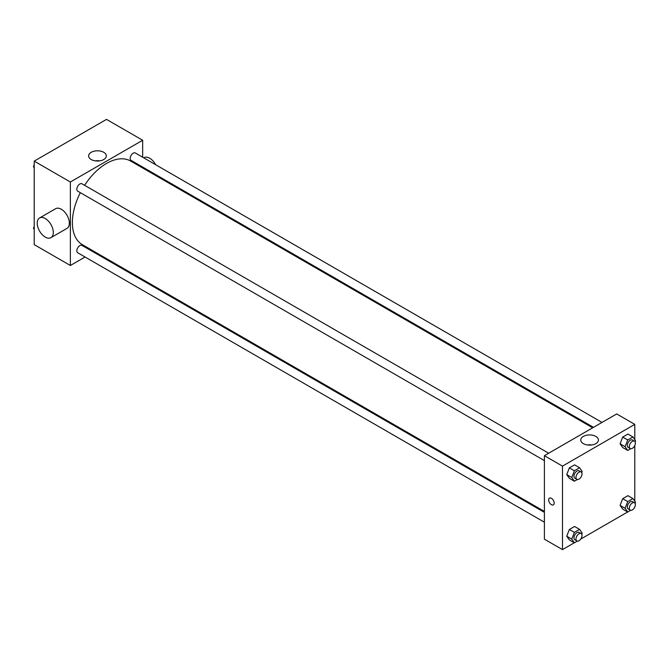 <?xml version="1.0" encoding="UTF-8"?>
<svg xmlns="http://www.w3.org/2000/svg" width="669" height="669" viewBox="0 0 669 669"><rect width="100%" height="100%" fill="white"/><g stroke="black" fill="none" stroke-linecap="round" stroke-linejoin="round"><path stroke-width="1" d="M85.063 257.013L70.362 265.501L34.211 244.628L34.211 161.129L106.522 119.383L142.673 140.256L142.673 157.232M94.388 251.636L93.585 252.096M80.339 192.68A48.293 27.881 120 0 0 72.377 222.593A48.293 27.881 120 0 0 82.379 244.695L544.399 511.451M592.692 427.809L130.664 161.053A48.293 27.881 120 0 0 84.603 185.305M142.673 167.066L142.673 167.986M70.362 265.501L70.362 182.001L142.673 140.256M602.016 422.423L135.322 152.984A4.265 2.459 120 0 0 132.044 154.129A4.265 2.459 120 0 0 130.179 158.411A4.265 2.459 120 0 0 131.065 160.368L593.487 427.34M544.399 512.37L81.978 245.389A4.265 2.459 120 0 0 78.691 246.527A4.265 2.459 120 0 0 76.835 250.816A4.265 2.459 120 0 0 77.713 252.765L544.399 522.205M544.399 460.606L77.713 191.167A4.265 2.459 -60 0 1 77.713 186.25A4.265 2.459 -60 0 1 81.978 183.783L548.664 453.222M70.362 182.001L34.211 161.129M91.227 159.523A8.848 5.109 180 0 1 88.634 155.91A8.848 5.109 180 0 1 97.482 150.801A8.848 5.109 180 0 1 106.329 155.91A8.848 5.109 180 0 1 100.868 160.627A8.848 5.109 180 0 1 91.227 159.523M39.58 217.969L55.644 208.695A11.365 6.556 60 0 1 64.4 211.739A11.365 6.556 60 0 1 69.359 223.17A11.365 6.556 60 0 1 67.009 228.372L50.936 237.654A11.365 6.556 60 0 1 39.58 231.089A11.365 6.556 60 0 1 39.58 217.969A11.365 6.556 60 0 1 48.335 221.013A11.365 6.556 60 0 1 53.294 232.452A11.365 6.556 60 0 1 50.936 237.654M156.713 176.098A11.365 6.556 -120 0 0 157.106 175.395M155.668 164.733A11.365 6.556 -120 0 0 144.027 157.667L143.726 157.834M95.341 160.861A8.848 5.109 180 0 1 99.622 160.861M574.311 542.785L562.478 549.617L544.399 539.181L544.399 455.689L616.709 413.935L634.789 424.372L634.789 439.6M634.789 507.069L634.095 508.273M627.664 511.986L580.742 539.072M622.697 447.519L620.088 443.806L622.697 437.083L627.915 434.072L622.697 437.083L620.088 443.806L622.697 447.519L627.723 450.421L625.114 446.708L627.723 439.985L632.941 436.966L635.55 440.679L635.098 441.858M569.352 539.925L566.743 536.212L569.352 529.488L574.571 526.478L569.352 529.488L566.743 536.212L569.352 539.925L574.37 542.827L571.761 539.114L574.37 532.382L579.588 529.371L582.197 533.084L581.746 534.255M634.789 445.462L634.789 501.206M562.478 549.617L562.478 466.126L634.789 424.372M622.697 509.126L620.088 505.413L622.697 498.689L627.915 495.67L622.697 498.689L620.088 505.413L622.697 509.126L627.723 512.019L625.114 508.306L627.723 501.583L632.941 498.572L635.55 502.285L635.098 503.456M569.352 478.318L566.743 474.605L569.352 467.882L574.571 464.871L569.352 467.882L566.743 474.605L569.352 478.318L574.37 481.22L571.761 477.507L574.37 470.784L579.588 467.773L582.197 471.486L581.746 472.657M562.478 466.126L544.399 455.689M583.343 443.639A8.848 5.109 180 0 1 580.751 440.026A8.848 5.109 180 0 1 589.598 434.925A8.848 5.109 180 0 1 598.437 440.026A8.848 5.109 180 0 1 592.985 444.751A8.848 5.109 180 0 1 583.343 443.639M554.191 503.088A3.905 2.258 60 0 1 553.388 504.878A3.905 2.258 60 0 1 549.483 502.62A3.905 2.258 60 0 1 549.483 498.112A3.905 2.258 60 0 1 552.485 499.158A3.905 2.258 60 0 1 554.191 503.088M553.388 504.878A3.905 2.258 60 0 1 549.483 502.62A3.905 2.258 60 0 1 549.483 498.112M587.457 444.985A8.848 5.109 180 0 1 591.739 444.985M577.322 479.514L574.37 481.22M581.118 471.963L579.111 470.809A4.265 2.459 120 0 0 575.825 471.946A4.265 2.459 120 0 0 573.969 476.236A4.265 2.459 120 0 0 574.855 478.184L576.862 479.347A4.265 2.459 120 0 0 581.118 476.888A4.265 2.459 120 0 0 581.118 471.963A4.265 2.459 120 0 0 577.84 473.108A4.265 2.459 120 0 0 575.976 477.398A4.265 2.459 120 0 0 576.862 479.347M571.761 477.507L566.743 474.605M574.37 470.784L569.352 467.882M579.588 467.773L574.571 464.871M630.675 448.715L627.723 450.421M634.471 441.164L632.464 440.001A4.265 2.459 120 0 0 629.178 441.147A4.265 2.459 120 0 0 627.321 445.437A4.265 2.459 120 0 0 628.199 447.385L630.206 448.548A4.265 2.459 120 0 0 634.471 446.081A4.265 2.459 120 0 0 634.471 441.164A4.265 2.459 120 0 0 631.185 442.309A4.265 2.459 120 0 0 629.328 446.591A4.265 2.459 120 0 0 630.206 448.548M625.114 446.708L620.088 443.806M627.723 439.985L622.697 437.083M632.941 436.966L627.915 434.072M577.322 541.121L574.37 542.827M581.118 533.569L579.111 532.407A4.265 2.459 120 0 0 575.825 533.553A4.265 2.459 120 0 0 573.969 537.834A4.265 2.459 120 0 0 574.855 539.791L576.862 540.945A4.265 2.459 120 0 0 581.118 538.486A4.265 2.459 120 0 0 581.118 533.569A4.265 2.459 120 0 0 577.84 534.707A4.265 2.459 120 0 0 575.976 538.997A4.265 2.459 120 0 0 576.862 540.945M571.761 539.114L566.743 536.212M574.37 532.382L569.352 529.488M579.588 529.371L574.571 526.478M630.675 510.322L627.723 512.019M634.471 502.77L632.464 501.608A4.265 2.459 120 0 0 629.178 502.745A4.265 2.459 120 0 0 627.321 507.035A4.265 2.459 120 0 0 628.199 508.984L630.206 510.146A4.265 2.459 120 0 0 634.471 507.687A4.265 2.459 120 0 0 634.471 502.77A4.265 2.459 120 0 0 631.185 503.908A4.265 2.459 120 0 0 629.328 508.197A4.265 2.459 120 0 0 630.206 510.146M625.114 508.306L620.088 505.413M627.723 501.583L622.697 498.689M632.941 498.572L627.915 495.67M34.211 167.794L33.45 166.715L34.211 164.758M36.026 160.083L41.336 157.014M34.211 167.158L33.45 166.715M89.37 129.276L94.689 126.215M34.211 229.4L33.45 228.321L34.211 226.365M34.211 228.756L33.45 228.321"/></g></svg>
